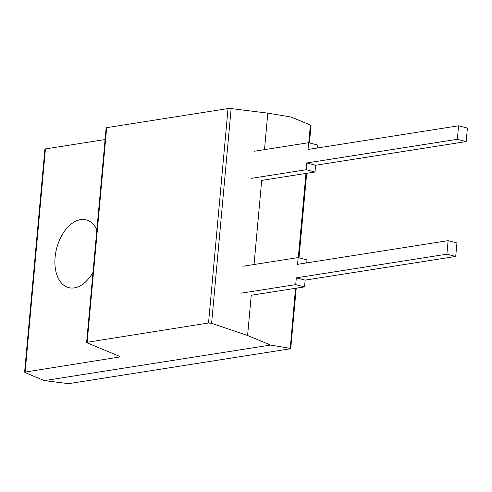 <?xml version="1.0" encoding="UTF-8"?>
<svg xmlns="http://www.w3.org/2000/svg" width="492" height="492" viewBox="0 0 492 492"><rect width="100%" height="100%" fill="white"/><g stroke="black" fill="none" stroke-linecap="round" stroke-linejoin="round"><path stroke-width="0.74" d="M243.558 266.166L298.17 257.58L297.555 264.333L448.12 240.656L446.89 254.173L296.325 277.851L295.71 284.61L241.098 293.195M306.719 262.894L306.996 259.856L298.17 257.58M270.557 345.046L290.046 348.336L290.206 348.803L69.962 383.44L66.863 383.434L44.329 380.623L270.557 345.046L247.587 335.489L251.246 295.268L304.536 286.885L295.71 284.61M304.536 286.885L305.151 280.126L455.715 256.449L456.945 242.937L448.12 240.656M455.715 256.449L446.89 254.173M305.151 280.126L296.325 277.851M251.553 178.319L306.165 169.734L306.78 162.975L457.345 139.297L458.575 125.786L308.01 149.463L308.625 142.705L254.013 151.29M254.044 264.518L261.701 180.392L314.991 172.009L306.165 169.734M317.174 148.018L317.451 144.98L308.625 142.705M314.991 172.009L315.606 165.257L466.17 141.579L467.4 128.061L458.575 125.786M466.17 141.579L457.345 139.297M315.606 165.257L306.78 162.975M96.875 229.739A34.981 21.488 -75.5 0 0 86.77 220.047A34.981 21.488 -75.5 0 0 80.565 219.647A34.981 21.488 -75.5 0 0 55.614 253.288A34.981 21.488 -75.5 0 0 69.28 287.765A34.981 21.488 -75.5 0 0 74.353 287.875A34.981 21.488 -75.5 0 0 93 272.285M264.499 149.642L267.82 113.142L291.301 117.102L310.372 125.036L310.495 125.866M295.514 288.306L290.206 348.803M247.587 335.489L211.597 323.355L208.528 322.986L228.042 108.56L231.142 108.566L267.82 113.142M106.149 127.846L86.623 342.364L208.528 322.986M119.937 356.749L119.402 357.038L119.273 356.214L87.287 342.899L87.164 342.075L106.678 127.643L228.042 108.56M106.678 127.643L106.838 128.111M119.464 356.3L119.402 357.038L24.6 372.155L44.895 149.125M105.085 139.543L45.43 148.922L45.584 149.39M45.43 148.922L25.141 371.866L25.264 372.69L44.329 380.623M298.306 257.611L305.962 173.43M308.761 142.735L310.372 125.036M211.597 323.355L231.142 108.566M290.735 348.6L296.233 288.189M299.001 257.79L306.688 173.319M309.456 142.92L311.036 125.577"/></g></svg>
